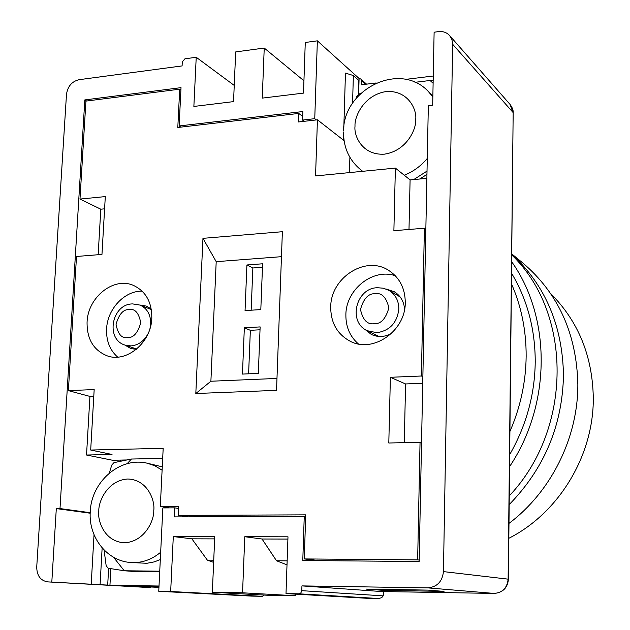 <?xml version="1.0" encoding="UTF-8"?>
<svg xmlns="http://www.w3.org/2000/svg" width="630" height="630" viewBox="0 0 630 630"><rect width="100%" height="100%" fill="white"/><g stroke="black" fill="none" stroke-linecap="round" stroke-linejoin="round"><path stroke-width="0.94" d="M364.731 329.199L371.291 334.412C377.835 337.444 384.536 337.16 391.38 333.553M124.866 345.027L130.741 348.516L136.277 349.382M405.271 302.565C405.626 330.821 373.354 353.391 350.524 341.413C337.412 334.491 330.813 323.064 330.718 307.156C330.506 277.625 365.825 254.937 388.828 270.49C399.664 277.704 405.145 288.398 405.271 302.565M395.286 275.727C372.802 267.963 345.846 289.556 345.878 314.842C345.768 326.852 349.949 336.554 358.423 343.956M151.814 318.158C151.263 342.405 126.74 363.014 107.368 355.903C93.634 350.422 86.869 339.168 87.066 322.143C87.79 297.195 113.817 276.42 133.56 285.469C145.853 291.343 151.94 302.243 151.814 318.158M142.175 291.17C124.575 290.627 107.32 309.07 106.588 328.994C106.163 340.798 109.856 350.17 117.66 357.115M90.263 511.78C88.342 536.728 106.478 560.889 130.575 562.495L146.837 563.299L154.279 561.881L160.311 559.582M375.015 293.706C368.298 293.43 363.455 298.707 360.486 309.535C362.864 320.064 367.447 324.789 374.236 323.71C380.922 324.096 385.796 318.796 388.875 307.818C386.332 297.21 381.709 292.509 375.015 293.706M365.439 84.286L361.581 80.805L361.462 84.774L376.126 82.979M405.681 79.38L433.259 76.009M361.581 80.805L360.856 79.01L359.092 78.482L358.651 94.177M120.204 461.357L120.275 460.089M159.012 586.018L109.943 585.215L110.848 568.654M211.578 594.035L251.591 596.106L211.648 594.035M427.778 587.877L301.943 585.892L381.229 591.515L494.219 593.428L427.778 587.877C437.11 587.018 442.331 581.6 443.449 571.607L508.119 579.151L513.166 112.817C513.434 110.415 512.41 107.62 510.079 104.446L512.883 112.282L452.655 44.265L451.915 39.525L449.607 35.548C446.709 32.429 442.992 31.122 438.441 31.626L434.117 32.209L432.684 105.218L428.337 105.714L419.139 561.511L302.786 560.511L304.251 516.427L174.234 516.899L174.668 507.851L162.847 507.922L158.752 591.294L211.719 594.043M316.339 119.921L314.748 118.684L317.363 40.84L359.092 78.482M352.564 103.281L353.367 75.537L345.453 73.096L343.822 127.425M343.57 135.678L343.437 140.143M180.936 127.11L179.125 125.961L302.857 111.541L302.558 120.07L314.748 118.684M90.224 512.702L60 508.567L84.822 99.918L181.023 87.649L179.125 125.961M84.822 99.918L86.633 101.005M109.943 585.215L47.699 581.892C40.517 580.655 36.863 575.694 36.729 567.016L66.481 94.413C67.686 86.349 71.867 81.451 79.034 79.703L182.094 65.914L182.298 61.85L184.929 58.811L196.221 57.275L193.867 106.446L233.541 101.619L235.683 51.92L264.238 48.045L262.245 98.122L303.502 93.106L305.274 42.478L317.363 40.84M158.941 587.357L128.284 586.01L158.988 586.522M305.66 516.671L304.251 516.427M126.961 459.955L112.526 460.247L86.53 455.025L89.933 396.412L68.379 390.632L76.506 256.481L101.965 254.418L105.304 196.591L79.986 199.08L85.924 101.099L179.7 89.176L180.904 89.995M404.61 309.109C403.885 301.392 400.459 295.612 394.333 291.777L386.371 289.131M421.533 442.788L420.045 442.268L417.651 559.865L419.163 560.07M425.841 229.281L424.399 228.218L421.391 376.008L422.864 376.693M159.713 571.749L133.166 571.418L124.268 570.764L113.518 557.227M419.698 179.014L426.951 174.4M350.571 172.494L349.469 171.423L349.886 157.295M414.989 82.317L430.062 80.49L433.117 83.278M444.016 591.397L383.827 590.397L366.093 589.097L427.825 590.105L444.016 591.397M383.851 589.389L383.827 590.397M366.999 598.279L378.48 598.5L298.817 593.806L286.004 593.578L287.989 536.807L244.786 536.721L242.55 592.798L212.349 592.255L214.751 536.658L173.297 536.571L170.667 591.507L158.752 591.294M298.817 593.806L300.872 592.909L301.786 590.672L383.197 595.862L383.812 591.562M301.943 585.892L301.786 590.672M452.655 44.265L443.449 571.607M353.367 75.537L358.824 80.435L358.431 94.295M60 508.567L56.306 508.591L51.817 581.962M304.172 121.306L302.558 120.07M90.208 513.206L56.306 508.591M127.158 463.719L131.402 459.034L162.682 458.388M159.737 571.19L124.268 570.764L108.132 568.221L106.163 565.732L104.084 550.014M131.402 459.034L113.959 462.648L111.73 465.105L109.337 473.051M98.162 254.725L100.808 209.191L79.986 199.08M151.263 309.031L146.491 306.117L139.758 304.983M108.62 568.299L107.706 584.923M149.373 587.199L149.412 586.365M94.028 534.697L91.216 584.167M264.269 595.074L262.434 596.311L170.667 591.507M178.597 508.465L174.668 507.851M344.075 140.632L317.425 119.802L315.559 175.935L395.38 168.092L410.091 179.92L426.872 178.337M302.683 116.448L298.762 113.431L177.802 127.48L179.7 89.176M86.53 455.025L112.014 454.458L90.688 450.033L163.186 448.324L160.303 506.441L169.541 507.882M188.205 516.852L178.266 515.379L305.723 514.852L304.266 558.936L319.67 560.653M417.651 559.865L304.266 558.936M276.538 390.356L195.812 393.514L202.962 238.337L282.382 231.706L276.538 390.356M420.045 442.268L388.805 443.008L390.38 377.291L421.391 376.008M424.399 228.218L393.884 230.698L395.38 168.092M317.425 119.802L298.462 121.96L298.762 113.431M68.379 390.632L94.177 389.56L90.688 450.033M160.303 506.441L178.699 506.315L178.266 515.379M422.73 383.284L405.578 383.953L404.279 442.646M405.578 383.953L390.38 377.291M410.091 179.92L408.996 229.47M430.062 80.49L433.164 80.608M349.469 171.423L349.682 172.581M360.785 93.374L358.966 94.043L356.596 96.689L356.147 98.398M173.297 536.571L191.859 538.823L207.372 560.149L213.641 562.385M214.657 538.886L191.859 538.823M242.55 592.798L295.486 595.752L267.033 595.224L212.349 592.255M244.786 536.721L262.033 539.012L276.515 560.755L287.004 564.85M295.541 594.129L295.486 595.752M287.91 539.075L262.033 539.012M378.48 598.5L366.92 598.279L286.004 593.578M303.936 80.766L264.238 48.045M234.242 85.428L196.221 57.275M102.139 547.919L100.099 584.498M104.596 208.837L100.808 209.191M93.783 396.262L89.933 396.412M202.962 238.337L216.2 261.67L210.893 381.237L195.812 393.514M210.893 381.237L276.972 378.433M281.46 256.678L216.2 261.67M413.729 179.581L427.014 171.1M207.372 560.149L213.735 560.204M276.515 560.755L287.146 560.85M378.559 598.5L381.662 597.712L383.197 595.862M162.264 466.838L146.766 463.105L154.775 465.735L162.099 470.169M244.345 327.805L242.456 374.086L258.324 373.385L260.135 326.907L244.345 327.805L250.354 330.325L248.606 373.818M260.812 309.598L262.6 263.789L246.913 264.97L245.054 310.582L260.812 309.598M260.025 329.781L250.354 330.325M246.913 264.97L252.858 267.978L262.466 267.27M252.858 267.978L251.157 310.196M511.725 254.079C545.297 285.201 562.551 325.655 563.488 375.433C562.338 425.565 544.233 468.626 509.174 504.622M511.733 253.882L522.53 262.749C558.219 293.076 576.655 333.648 577.852 384.457C578.033 437.669 551.179 491.747 508.985 523.396M508.835 538.296C558.967 512.938 593.814 455.325 593.295 397.798C592.484 355.95 578.261 321.19 550.612 293.517M509.922 431.448C520.451 407.216 525.861 382.158 526.152 356.265C526.255 330.411 521.341 306.243 511.426 283.744M509.686 454.624C526.278 425.62 534.799 394.711 535.232 361.888C535.201 329.136 527.302 299.573 511.536 273.184M509.568 466.633C551.415 404.232 551.321 317.394 511.647 261.702M511.717 254.922C572.323 312.637 572.938 428.809 509.268 495.889M377.22 287.745C356.021 288.036 347.602 322.135 367.298 330.734L376.929 332.695C389.891 330.632 397.199 322.717 398.837 308.96C398.759 300.707 395.498 294.533 389.064 290.454L400.137 296.943M149.964 328.632L150.696 323.82C150.759 314.646 147.199 308.401 140.018 305.085L151.35 309.55M343.523 132.009C343.484 147.94 349.461 160.737 361.47 170.399L362.715 171.305M130.575 562.495L133.339 562.622C143.223 562.614 152.334 559.156 160.666 552.25M132.127 303.928C111.683 304.337 105.202 339.46 125.134 345.122L131.008 345.917C138.372 345.201 144.073 341.098 148.113 333.616M48.108 581.907L150.444 587.617L47.699 581.892M129.111 309.558C134.954 308.464 138.836 312.874 140.75 322.796C137.765 333.042 133.387 337.971 127.591 337.585C121.747 338.609 117.897 334.176 116.054 324.293C119.007 314.134 123.362 309.228 129.111 309.558M150.578 587.617L150.074 587.601M251.591 596.106L262.434 596.311M508.418 579.23L513.159 113.101M381.268 591.523L494.251 593.428C502.937 592.531 507.654 587.79 508.418 579.206L508.119 579.151C507.181 587.932 502.551 592.688 494.219 593.428L494.306 593.428M432.849 96.894L428.156 91.295L432.865 95.973M404.24 175.219C413.154 171.699 420.824 166.123 427.274 158.469M355.021 126.102C354.28 116.81 363.77 95.138 385.906 91.586C408.075 89.791 417.005 109.659 415.721 119.369C416.611 128.803 406.72 150.987 384.324 154.169C362.061 155.5 353.729 135.584 355.021 126.102M98.8 510.922C98.422 501.346 107.667 480.233 127.748 479.005C147.806 479.58 155.224 500.842 153.759 510.615C154.263 520.348 144.648 541.934 124.354 542.761C104.226 541.721 97.335 520.467 98.8 510.922M361.47 170.399L362.667 171.305M389.064 290.454L383.481 288.225L377.535 287.721M367.298 330.734L378.764 336.452M125.134 345.122L136.678 349.044M449.607 35.548L510.087 104.454M140.018 305.085L132.552 303.896M360.856 79.01L366.55 84.152M262.466 596.311L251.583 596.106M343.555 130.898C343.35 89.247 399.703 61.016 428.156 91.295M90.287 511.505C91.224 482.21 119.416 456.805 146.766 463.105"/></g></svg>
